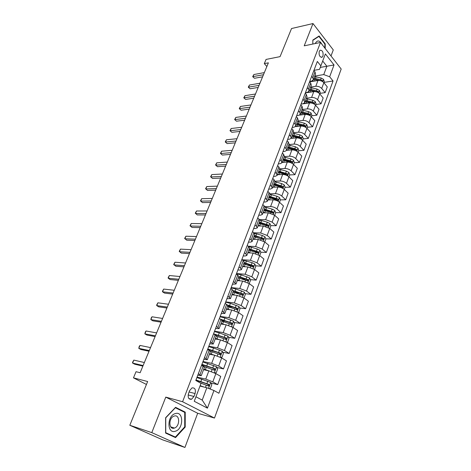 <?xml version="1.0" encoding="UTF-8"?>
<svg xmlns="http://www.w3.org/2000/svg" width="471" height="471" viewBox="0 0 471 471"><rect width="100%" height="100%" fill="white"/><g stroke="black" fill="none" stroke-linecap="round" stroke-linejoin="round"><path stroke-width="0.71" d="M319.244 51.363C318.749 55.29 319.709 57.232 322.123 57.185L322.953 56.055C323.447 52.134 322.488 50.197 320.068 50.244L319.244 51.363M331.013 55.972L333.274 49.914L312.997 23.55L291.531 28.537L280.074 56.632L266.05 59.434L264.308 63.626L266.857 66.511M214.493 418.054L341.187 69.031L320.492 42.461L182.589 401.734L214.493 418.054L197.69 413.261L165.78 397.112L151.786 432.625L184.938 447.45L197.69 413.261M184.938 447.45L162.872 439.943L129.813 425.266L147.647 381.522L133.47 377.854L146.446 384.471M151.786 432.625L129.813 425.266M133.47 377.854L136.031 371.701L140.14 372.72L268.382 62.831L264.308 63.626M193.964 396.482L195.076 393.544C195.942 389.482 194.917 387.598 191.997 387.904L189.63 390.636L188.5 393.597C187.623 397.659 188.641 399.549 191.55 399.261L193.964 396.482L188.141 394.951M195.942 396.782L202.218 400.103L206.828 387.745L213.946 390.512L218.897 393.25L333.044 80.977L324.036 82.396M213.946 390.512L207.44 408.151L194.246 401.28L201.005 383.365L195.783 380.474L317.336 61.46L320.869 65.846L325.373 53.924L334.027 64.951L329.665 76.773L333.044 80.977M165.78 397.112L182.589 401.734M312.997 23.55L304.219 45.828L320.492 42.461M320.869 65.846L319.515 69.361L313.957 70.332M311.661 76.367L312.773 77.709L313.374 79.87L311.484 81.13L309.735 81.412M307.333 87.718L308.464 89.048L309.088 91.18L307.204 92.393L305.449 92.657M302.941 99.246L304.089 100.559L304.737 102.66L302.859 103.832L301.104 104.073M298.484 110.95L299.65 112.251L300.321 114.318L298.443 115.448L296.689 115.66M293.951 122.837L295.14 124.126L295.835 126.151L293.963 127.241L292.203 127.429M289.353 134.912L290.554 136.184L291.278 138.174L289.418 139.216L287.651 139.381M284.678 147.176L285.903 148.436L286.651 150.39L284.796 151.379L283.024 151.521M279.933 159.64L281.175 160.882L281.946 162.795L280.098 163.737L278.326 163.849M275.105 172.298L276.371 173.528L277.172 175.4L275.329 176.289L273.557 176.372M270.201 185.168L271.484 186.375L272.315 188.206L270.484 189.042L268.705 189.101M265.22 198.244L266.527 199.439L267.387 201.223L265.562 202L263.778 202.03M260.157 211.538L261.482 212.709L262.371 214.446L260.557 215.176L258.773 215.17M255.005 225.056L256.354 226.21L257.272 227.893L255.47 228.565L253.681 228.529M249.771 238.797L251.143 239.927L252.091 241.57L250.301 242.171L248.511 242.106M244.443 252.768L245.838 253.881L246.828 255.47L245.044 256.012L243.248 255.906M239.027 266.98L240.445 268.07L241.47 269.606L239.698 270.083L237.902 269.942M233.522 281.44L236.018 283.984L232.462 284.219M227.917 296.147L230.478 298.608L226.928 298.738M222.212 311.113L224.838 313.486L221.305 313.503M216.413 326.344L219.097 328.628L215.577 328.528M210.508 341.846L213.257 344.036L209.754 343.818M204.491 357.624L207.317 359.72L203.825 359.379M198.373 373.691L201.264 375.687L197.791 375.216M320.262 67.424L326.862 66.258L322.694 61.024M199.987 386.067L206.828 387.745M197.078 377.077L205.762 379.108L212.81 381.846L217.714 384.613L211.002 383.017M203.537 369.694L208.853 370.871L215.871 373.591L220.734 376.411L217.714 384.613M203.007 361.516L211.685 363.335L218.674 366.044L223.495 368.911L216.948 367.504M209.412 354.198L214.723 355.246L221.682 357.936L226.463 360.851L223.495 368.911M208.836 346.226L217.508 347.845L224.437 350.518L229.177 353.474L222.783 352.249M215.182 338.961L220.493 339.891L227.393 342.552L232.091 345.549L229.177 353.474M214.564 331.195L223.23 332.614L230.101 335.264L234.758 338.302L228.506 337.242M220.858 323.989L226.162 324.802L233.004 327.439L237.62 330.518L234.758 338.302M220.192 316.418L228.853 317.648L235.665 320.274L240.245 323.389L234.122 322.482M226.433 309.27L231.738 309.971L238.52 312.579L243.06 315.735L240.245 323.389M225.733 301.887L234.381 302.941L241.134 305.532L245.638 308.729L239.639 307.963M231.92 294.799L237.219 295.388L243.943 297.966L248.405 301.204L245.638 308.729M231.173 287.598L239.816 288.476L246.516 291.043L250.943 294.316L245.061 293.68M237.313 280.569L242.606 281.052L249.277 283.607L253.663 286.916L250.943 294.316M236.524 273.551L245.155 274.257L251.808 276.795L256.159 280.139L250.384 279.627M242.618 266.574L247.899 266.951L254.523 269.483L258.838 272.862L256.159 280.139M242.094 259.751L250.413 260.269L257.007 262.783L261.287 266.197L255.612 265.803M247.876 252.809L253.11 253.086L259.68 255.588L263.925 259.038L261.287 266.197M248.099 246.186L255.582 246.516L262.123 249L266.333 252.48L260.757 252.197M252.968 239.268L258.238 239.451L264.749 241.923L268.923 245.438L266.333 252.48M253.91 232.804L260.669 232.98L267.157 235.447L271.296 238.985L265.809 238.803M258.014 225.945L263.277 226.033L269.742 228.482L273.851 232.056L271.296 238.985M259.486 219.616L265.668 219.669L272.108 222.112L276.183 225.715L270.778 225.627M262.983 212.833L268.24 212.827L274.652 215.259L278.691 218.891L276.183 225.715M264.826 206.616L270.589 206.569C272.997 206.698 275.129 207.505 276.977 208.989L280.993 212.651L275.665 212.651M267.875 199.928L273.121 199.839C275.523 199.951 277.649 200.752 279.486 202.247L283.46 205.939L280.993 212.651M269.96 193.816L275.435 193.675C277.837 193.775 279.951 194.57 281.776 196.071L285.72 199.792L280.422 199.881M272.685 187.228L277.925 187.058C280.322 187.134 282.429 187.929 284.237 189.436L288.152 193.187L285.72 199.792M274.905 181.205L280.204 180.988C282.6 181.052 284.696 181.841 286.492 183.36L290.377 187.134L285.09 187.311M277.425 174.729L282.653 174.47C285.043 174.517 287.133 175.306 288.917 176.831L292.774 180.634L290.377 187.134M279.674 168.801L284.896 168.5C287.281 168.53 289.365 169.313 291.137 170.849L294.964 174.676L289.683 174.929M282.088 162.424L287.304 162.083C289.689 162.101 291.767 162.878 293.527 164.42L297.319 168.277L294.964 174.676M284.301 156.584L289.512 156.207C291.896 156.207 293.963 156.984 295.711 158.533L299.474 162.413L294.21 162.742M286.68 150.302L291.89 149.89C294.269 149.872 296.324 150.643 298.061 152.204L301.793 156.107L299.474 162.413M288.858 144.556L294.063 144.102C296.436 144.073 298.49 144.838 300.215 146.404L303.919 150.331L298.667 150.744M291.184 138.374L296.4 137.879C298.773 137.832 300.816 138.598 302.529 140.175L306.203 144.126L303.919 150.331M293.351 132.71L298.543 132.18C300.91 132.121 302.941 132.881 304.649 134.465L308.299 138.439L303.053 138.921M295.511 126.634L300.845 126.057C303.206 125.981 305.237 126.74 306.927 128.33L310.548 132.322L308.299 138.439M297.772 121.041L302.953 120.446C305.314 120.352 307.333 121.106 309.011 122.707L312.609 126.723L307.375 127.276M299.609 115.095L305.22 114.412C307.575 114.306 309.588 115.054 311.254 116.661L314.822 120.7L312.609 126.723M302.129 109.549L307.298 108.883C309.653 108.766 311.655 109.513 313.309 111.127L316.853 115.183L311.631 115.807M301.099 104.085L309.529 102.937C311.879 102.808 313.874 103.549 315.523 105.168L319.038 109.248L316.853 115.183M306.415 98.227L311.578 97.497C313.922 97.35 315.911 98.092 317.548 99.717L321.034 103.814L315.829 104.503M305.361 92.893L313.774 91.639C316.118 91.48 318.102 92.216 319.727 93.853L323.188 97.968L321.034 103.814M310.642 87.07L315.794 86.275C318.131 86.105 320.109 86.835 321.722 88.477L325.155 92.616L319.962 93.37M309.641 81.848L317.96 80.506C320.292 80.323 322.264 81.053 323.865 82.696L327.274 86.858L325.155 92.616M314.811 76.078L323.748 74.583L326.862 66.258L334.027 64.951M272.503 212.656L271.855 212.656M267.605 225.574L266.356 225.556M262.588 238.697L260.516 238.632M257.425 252.026L254.452 251.873M251.991 265.55L248.146 265.285M246.015 279.244L241.558 278.85M239.668 293.103L234.646 292.562M233.021 307.121L227.517 306.415M226.021 321.281L222.1 320.704M218.573 335.558L215.6 335.058M201.57 365.302L204.426 367.351L201.264 375.687M207.634 349.382L210.419 351.531L207.317 359.72M213.593 333.751L216.307 335.994L213.257 344.036M219.445 318.39L222.094 320.722L219.097 328.628M225.191 303.3L227.781 305.72L224.838 313.486M230.843 288.47L233.369 290.972L230.478 298.608M236.395 273.892L238.862 276.477L236.018 283.984M241.858 259.562L243.26 260.663L244.266 262.223L241.47 269.606M247.222 245.473L248.606 246.598L249.577 248.211L246.828 255.47M252.503 231.62L253.863 232.762L254.799 234.428L252.091 241.57M257.696 217.996L259.032 219.162L259.933 220.875L257.272 227.893M262.8 204.597L264.113 205.78L264.99 207.54L262.371 214.446M267.822 191.42L269.118 192.621L269.96 194.429L267.387 201.223M272.762 178.45L274.034 179.669L274.852 181.518L272.315 188.206M277.625 165.692L278.879 166.922L279.662 168.818L277.172 175.4M282.412 153.134L283.642 154.382L284.402 156.319L281.946 162.795M287.116 140.776L288.329 142.042L289.064 144.014L286.651 150.39M291.755 128.607L292.95 129.89L293.657 131.904L291.278 138.174M296.318 116.631L297.489 117.927L298.172 119.975L295.835 126.151M300.81 104.839L301.97 106.152L302.623 108.23L300.321 114.318M305.232 93.229L306.374 94.553L307.01 96.667L304.737 102.66M309.588 81.795L310.713 83.126L311.325 85.275L309.088 91.18M329.665 76.773L323.748 74.583M313.88 70.532L314.987 71.875L315.576 74.059L313.374 79.87M202.218 400.103L207.44 408.151M185.203 427.062L185.221 412.131L175.565 407.321L165.627 417.724L165.609 433.079L175.536 437.6L185.203 427.062L184.691 426.903M325.22 48.531L325.226 43.897L319.097 35.979L312.815 40.064L312.815 44.05M182.813 411.442L185.221 412.131M324.802 43.986L325.226 43.897M143.107 365.543L132.581 363.064L133.829 360.103L144.356 362.529M142.866 366.126L134.735 364.201L132.581 363.064L132.575 362.276L133.829 360.103M209.153 388.652L210.431 388.428L211.844 384.619L210.69 382.434L196.896 377.559M204.161 387.091L200.14 385.655M201.959 386.55L200.063 385.873M200.287 382.964L208.494 386.008L208.912 386.043L209.065 384.477L195.983 379.95M195.848 380.309L207.717 384.153L208.164 385.213M149.307 350.559L138.774 348.34L139.999 345.426L150.537 347.592M149.03 351.236L140.888 349.511L138.774 348.34L139.239 346.438L139.999 345.426M155.406 335.823L144.862 333.857L146.069 330.989L156.613 332.903M155.089 336.588L146.94 335.058L144.862 333.857L145.298 332.026L146.069 330.989M161.406 321.328L150.85 319.609L152.033 316.789L162.595 318.461M161.053 322.182L152.892 320.845L150.85 319.609L151.262 317.843L152.033 316.789M214.576 372.92L216.289 372.655L217.679 368.911L216.542 366.721L202.836 361.963M209.153 370.942L203.772 369.076M206.928 370.447L203.666 369.346M203.26 366.279L214.382 370.218L214.811 370.253L214.941 368.716L201.941 364.318M201.788 364.725L213.593 368.422L214.052 369.435M220.605 357.348L222.041 357.159L223.407 353.48L222.288 351.284L213.54 347.981L208.677 346.638M209.277 349.676L209.23 350.353M214.258 355.158L209.642 353.586M212.068 354.722L209.524 353.892M210.296 351.189L220.163 354.698L220.599 354.74L220.716 353.226L207.799 348.952M207.693 349.417L218.785 352.744L219.833 353.933M226.527 342.052L227.693 341.928L229.036 338.308L227.94 336.106L219.262 332.85L214.417 331.578M219.468 339.715L215.406 338.366M217.278 339.332L215.276 338.708M216.277 336.076L225.85 339.45L226.292 339.491L226.386 338.001L213.822 333.898M214.847 334.551L225.044 337.772L225.515 338.696M167.305 307.074L156.743 305.597L157.909 302.818L168.471 304.248M166.917 308.01L158.751 306.857L156.743 305.597L156.666 304.996L157.909 302.818M232.344 327.033L233.251 326.956L234.57 323.4L233.492 321.187L224.885 317.972L220.057 316.771M224.702 324.578L221.082 323.406M222.506 324.242L220.934 323.783M221.929 321.151L231.438 324.466L231.885 324.507L231.968 323.035L220.822 319.309M221.682 319.956L230.625 322.835L231.096 323.718M175.377 413.573C166.84 415.54 166.822 434.327 175.359 431.23C183.767 429.034 183.784 410.794 175.377 413.573M174.299 416.04L174.029 416.128C168.359 417.889 168.63 430.147 174.288 428.104L174.464 428.051C180.122 426.32 179.963 414.133 174.299 416.04M184.726 426.867L175.359 437.064L165.745 432.684L165.757 417.818L175.383 407.739L184.738 412.396L184.726 426.867M171.785 435.893L175.359 437.064M322.093 44.515C319.644 40.182 317.372 39.823 315.27 43.444L315.229 43.55M312.832 44.044L312.838 40.353L318.92 36.391L324.86 44.062L324.855 48.066M318.237 36.538L318.92 36.391M173.11 293.05L162.536 291.802L163.684 289.07L174.258 290.271M172.686 294.069L164.52 293.092L162.536 291.802L162.448 291.249L163.684 289.07M178.815 279.256L168.241 278.231L169.372 275.541L179.946 276.524M178.362 280.351L170.19 279.55L168.241 278.231L168.135 277.719L169.372 275.541M184.438 265.679L173.858 264.873L174.971 262.229L185.545 262.989M183.949 266.857L175.777 266.215L173.734 264.402L174.971 262.229M189.96 252.321L179.386 251.726L180.481 249.118L191.055 249.677M189.448 253.569L181.27 253.092L179.245 251.296L180.481 249.118M195.406 239.174L184.826 238.779L185.904 236.218L196.484 236.572M194.859 240.493L186.687 240.175L184.673 238.391L185.904 236.218M238.061 312.279L238.715 312.238L240.01 308.74L238.95 306.527L230.413 303.353L225.603 302.211M229.919 309.73L226.651 308.699M227.687 309.435L226.498 309.106M227.493 306.486L236.931 309.73L237.384 309.771L237.449 308.328L227.405 304.925M227.781 305.485L236.112 308.158L236.583 309M243.678 297.784L244.09 297.766L245.362 294.328L244.319 292.108L235.847 288.97L231.061 287.899M235.106 295.152L232.132 294.24M232.827 294.899L231.968 294.675M232.957 292.061L242.789 295.288L242.842 293.869L233.357 290.654M233.31 291.137L241.505 293.721L241.97 294.528M249.188 283.536L250.625 280.151L249.601 277.925L241.187 274.834L236.424 273.822M240.251 280.84L237.519 280.015M237.908 280.622L237.343 280.486M238.332 277.878L248.099 281.046L248.14 279.644L238.844 276.524M238.662 277.001L246.81 279.527L247.275 280.298M254.57 269.518L255.8 266.215L254.793 263.984L252.138 262.688L242.477 260.045M245.344 266.769L242.824 266.033M243.619 263.925L253.327 267.039L253.357 265.656L244.125 262.6M243.931 263.106L252.02 265.567L252.485 266.303M259.727 255.629L260.893 252.497L259.898 250.266L257.272 248.965L248.517 246.521M250.378 252.945L248.034 252.273M248.823 250.207L258.467 253.263L258.485 251.903L249.318 248.9M249.112 249.436L257.154 251.832L257.613 252.538M200.758 226.233L190.184 226.039L191.244 223.513L201.823 223.666M200.187 227.617L192.015 227.452L190.019 225.686L191.244 223.513M264.802 241.964L265.897 239.009L264.92 236.772L262.323 235.471L254.334 233.216M255.347 239.35L253.162 238.744M253.934 236.707L263.519 239.71L263.53 238.367L254.422 235.423M254.21 235.983L263.53 238.367M206.033 213.493L195.459 213.487L196.501 211.002L207.075 210.967M205.433 214.947L197.261 214.923L195.282 213.175L196.501 211.002M269.789 228.523L270.825 225.733L269.865 223.495L267.293 222.188L259.815 220.081M260.257 225.98L258.208 225.426M258.968 223.425L268.494 226.38L268.494 225.05L259.45 222.159M259.227 222.748L267.169 225.032L268.494 225.05M211.226 200.946L200.652 201.129L201.682 198.68L212.25 198.462M210.596 202.465L202.424 202.589L200.463 200.852L201.682 198.68M274.699 215.3L275.676 212.674L274.728 210.431L272.179 209.124L265.02 207.122M265.102 212.833L263.177 212.327M263.925 210.354L273.386 213.257L273.38 211.95L264.396 209.112M264.16 209.725L272.055 211.95L273.38 211.95M216.336 188.594L205.768 188.959L206.781 186.545L217.349 186.145M215.683 190.178L207.517 190.437L205.568 188.712L206.781 186.545M279.527 202.289L280.445 199.816L279.515 197.573L276.989 196.26L269.989 194.329M269.883 199.898L268.064 199.433M268.8 197.49L278.202 200.346L278.184 199.056L269.259 196.266M269.018 196.902L276.866 199.08L278.184 199.056M221.37 176.431L210.808 176.966L211.809 174.588L222.365 174.023M220.693 178.073L212.533 178.468L210.596 176.755L211.809 174.588M284.284 189.483L285.143 187.164L284.231 184.915L281.729 183.602L274.776 181.724M274.593 187.17L272.874 186.74M273.598 184.832L282.941 187.641L282.918 186.363L274.051 183.625M273.804 184.285L281.599 186.41L282.918 186.363M226.327 164.45L215.771 165.156L216.754 162.813L227.31 162.077M225.627 166.145L217.467 166.675L215.547 164.98L216.754 162.813M217.467 166.675L215.547 164.98M288.964 176.878L289.771 174.706L288.864 172.457L286.392 171.144L279.48 169.307M279.244 174.641L277.607 174.246M278.32 172.368L287.604 175.13L287.575 173.87L278.767 171.179M278.508 171.868L286.256 173.934L287.575 173.87M231.214 152.645L220.663 153.517L221.635 151.209L232.179 150.308M230.484 154.4L222.336 155.053L220.428 153.369L221.635 151.209M222.336 155.053L220.428 153.369M236.024 141.023L225.485 142.048L226.439 139.775L236.978 138.715M235.276 142.831L227.134 143.602L225.238 141.936L226.439 139.775M227.134 143.602L225.238 141.936M240.763 129.566L230.237 130.75L231.179 128.506L241.705 127.294M239.992 131.427L231.856 132.322L229.978 130.661L231.179 128.506M231.856 132.322L229.978 130.661M245.432 118.28L234.917 119.61L235.841 117.403L246.362 116.043M244.643 120.187L236.519 121.2L234.646 119.557L235.841 117.403M236.519 121.2L234.646 119.557M293.568 164.467L294.322 162.442L293.433 160.187L290.984 158.874L284.113 157.084M283.825 162.312L282.264 161.947M282.971 160.099L292.197 162.813L292.161 161.571L290.289 160.729L283.412 158.927M283.142 159.634L290.842 161.653L292.161 161.571M298.102 152.251L298.802 150.361L297.931 148.112L295.5 146.799L288.67 145.05M288.346 150.172L286.857 149.843M287.546 148.018L296.718 150.691L296.677 149.46L294.817 148.618L287.981 146.864M287.71 147.594L295.364 149.566L296.677 149.46M302.57 140.223L303.218 138.468L302.358 136.219L299.95 134.9L293.162 133.193M292.797 138.221L291.378 137.915M292.055 136.119L301.169 138.745L301.122 137.532L299.279 136.696L292.485 134.983M292.203 135.73L299.809 137.656L301.122 137.532M306.968 128.377L307.569 126.758L306.721 124.503L304.337 123.184L297.59 121.524M297.189 126.452L295.829 126.169M296.5 124.403L305.555 126.987L305.502 125.786L303.671 124.956L296.918 123.284M296.63 124.05L304.189 125.928L305.502 125.786M250.036 107.153L239.533 108.63L240.445 106.458L250.949 104.951M249.224 109.113L241.111 110.238L239.25 108.607L240.445 106.458M241.111 110.238L239.25 108.607M311.296 116.708L311.849 115.218L311.013 112.963L308.652 111.645L301.946 110.026M301.517 114.865L300.174 114.594M309.7 115.442L309.812 114.218L307.999 113.387L301.287 111.762M300.993 112.545L308.505 114.376L309.812 114.218M300.875 112.857L309.188 115.177M254.575 96.19L244.078 97.809L244.979 95.666L255.476 94.017M253.745 98.198L245.632 99.428L243.79 97.809L244.979 95.666M245.632 99.428L243.79 97.809M315.564 105.216L316.07 103.85L315.246 101.601L312.909 100.282L306.238 98.692M305.785 103.449L304.39 103.184M314.08 104.003L314.063 102.825L312.261 101.995L305.591 100.405M305.285 101.212L312.762 103.002L314.063 102.825M305.179 101.489L312.497 103.284M259.05 85.386L248.564 87.141L249.453 85.027L259.933 83.243M258.196 87.441L250.095 88.778L248.27 87.17L249.453 85.027M250.095 88.778L248.27 87.17M319.762 93.9L320.227 92.652L319.415 90.403L317.095 89.084L310.471 87.535M309.989 92.204L308.47 91.939M318.372 92.716L318.249 91.598L316.465 90.773L309.83 89.219M309.518 90.043L316.948 91.786L318.249 91.598M309.423 90.285L315.164 91.621M263.454 74.73L252.986 76.62L253.863 74.536L264.331 72.616M262.588 76.832L254.499 78.268L252.68 76.673L253.863 74.536M254.499 78.268L252.68 76.673M323.907 82.749L324.325 81.618L323.524 79.364L321.228 78.045L314.64 76.537M314.133 81.124L312.403 80.853M322.558 81.577L322.37 80.535L320.604 79.711L314.01 78.198M313.686 79.04L321.075 80.741L322.37 80.535M313.609 79.252L318.879 80.447M208.853 370.871L205.762 379.108M214.723 355.246L211.685 363.335M220.493 339.891L217.508 347.845M226.162 324.802L223.23 332.614M231.738 309.971L228.853 317.648M237.219 295.388L234.381 302.941M242.606 281.052L239.816 288.476M247.899 266.951L245.155 274.257M253.11 253.086L250.413 260.269M258.238 239.451L255.582 246.516M263.277 226.033L260.669 232.98M268.24 212.827L265.668 219.669M273.121 199.839L270.589 206.569M277.925 187.058L275.435 193.675M282.653 174.47L280.204 180.988M287.304 162.083L284.896 168.5M291.89 149.89L289.512 156.207M296.4 137.879L294.063 144.102M300.845 126.057L298.543 132.18M305.22 114.412L302.953 120.446M309.529 102.937L307.298 108.883M313.774 91.639L311.578 97.497M317.96 80.506L315.794 86.275M215.871 373.591L212.81 381.846M203.16 366.22L199.975 374.598M209.195 350.336L206.068 358.561M221.682 357.936L218.674 366.044M215.123 334.728L212.05 342.806M227.393 342.552L224.437 350.518M220.946 319.397L217.932 327.333M233.004 327.439L230.101 335.264M226.675 304.331L223.707 312.132M238.52 312.579L235.665 320.274M232.297 289.524L229.383 297.189M243.943 297.966L241.134 305.532M237.826 274.97L234.964 282.506M249.277 283.607L246.516 291.043M243.26 260.663L240.445 268.07M254.523 269.483L251.808 276.795M248.606 246.598L245.838 253.881M259.68 255.588L257.007 262.783M253.863 232.762L251.143 239.927M264.749 241.923L262.123 249M259.032 219.162L256.354 226.21M269.742 228.482L267.157 235.447M264.113 205.78L261.482 212.709M274.652 215.259L272.108 222.112M269.118 192.621L266.527 199.439M279.486 202.247L276.977 208.989M274.034 179.669L271.484 186.375M284.237 189.436L281.776 196.071M278.879 166.922L276.371 173.528M288.917 176.831L286.492 183.36M283.642 154.382L281.175 160.882M293.527 164.42L291.137 170.849M288.329 142.042L285.903 148.436M298.061 152.204L295.711 158.533M292.95 129.89L290.554 136.184M302.529 140.175L300.215 146.404M297.489 117.927L295.14 124.126M306.927 128.33L304.649 134.465M301.97 106.152L299.65 112.251M311.254 116.661L309.011 122.707M306.374 94.553L304.089 100.559M315.523 105.168L313.309 111.127M310.713 83.126L308.464 89.048M319.727 93.853L317.548 99.717M314.987 71.875L312.773 77.709M323.865 82.696L321.722 88.477M189.106 392.002L195.076 393.544M208.518 388.404L210.72 382.487M200.893 381.451L201.8 379.043M197.096 380.556L196.896 381.092M206.899 383.588L207.799 381.174M205.468 387.415L206.327 385.119M207.717 384.153L209.065 384.477M214.329 372.802L216.572 366.779M206.828 365.743L207.723 363.377M203.036 364.943L202.66 365.932M205.368 369.611L206.263 367.239M212.798 367.827L213.681 365.455M211.379 371.613L212.233 369.329M213.593 368.422L214.941 368.716M220.157 357.13L222.318 351.337M212.662 350.306L213.54 347.981M208.871 349.594L208.706 350.035M211.226 354.11L212.109 351.772M218.591 352.343L219.462 350.012M217.237 355.952L218.038 353.815M219.368 352.962L220.716 353.226M225.892 341.734L227.964 336.159M218.397 335.134L219.262 332.85M216.984 338.873L217.849 336.577M224.284 337.118L225.144 334.828M223.001 340.557L223.743 338.572M225.044 337.772L226.386 338.001M231.526 326.597L233.522 321.246M224.037 320.221L224.885 317.972M222.648 323.895L223.495 321.64M229.883 322.158L230.725 319.909M228.659 325.432L229.348 323.583M230.625 322.835L231.968 323.035M237.066 311.725L238.98 306.58M229.577 305.555L230.413 303.353M228.211 309.17L229.047 306.957M235.388 307.457L236.212 305.243M234.222 310.566L234.864 308.852M236.112 308.158L237.449 308.328M242.506 297.101L244.349 292.161M235.023 291.143L235.847 288.97M233.681 294.693L234.505 292.515M240.799 292.997L241.611 290.819M239.692 295.947L240.281 294.375M241.505 293.721L242.842 293.869M247.858 282.73L249.624 277.984M240.381 276.966L241.187 274.834M239.062 280.463L239.874 278.32M246.115 278.779L246.916 276.636M245.067 281.581L245.609 280.133M246.81 279.527L248.14 279.644M253.121 268.588L254.817 264.037M245.65 263.024L246.445 260.928M244.355 266.462L245.15 264.355M251.349 264.79L252.138 262.688M250.354 267.451L250.849 266.127M252.02 265.567L253.357 265.656M258.296 254.687L259.921 250.325M250.837 249.312L251.614 247.246M249.559 252.691L250.342 250.619M256.495 251.037L257.272 248.965M255.553 253.551L256.006 252.35M257.154 251.832L258.485 251.903M263.389 241.011L264.943 236.831M255.936 235.824L256.701 233.793M254.676 239.144L255.447 237.107M261.558 237.508L262.323 235.471M260.669 239.886L261.075 238.797M268.399 227.558L269.889 223.548M260.952 222.547L261.705 220.552M259.715 225.821L260.475 223.813M266.539 224.196L267.293 222.188M265.703 226.439L266.068 225.462M273.327 214.323L274.752 210.484M265.891 209.489L266.633 207.517M264.673 212.704L265.42 210.731M271.443 211.096L272.179 209.124M270.648 213.21L270.972 212.344M278.173 201.3L279.538 197.626M270.748 196.631L271.479 194.694M269.547 199.798L270.283 197.855M276.265 198.203L276.989 196.26M275.523 200.193L275.806 199.433M282.941 188.482L284.254 184.973M275.529 183.978L276.253 182.071M274.352 187.099L275.076 185.185M281.01 185.515L281.729 183.602M280.316 187.381L280.563 186.722M287.64 175.866L288.888 172.51M280.239 171.521L280.946 169.648M279.079 174.594L279.792 172.71M285.685 173.028L286.392 171.144M285.032 174.77L285.243 174.217M292.261 163.449L293.457 160.246M284.873 159.263L285.573 157.414M283.73 162.283L284.431 160.428M290.289 160.729L290.984 158.874M289.677 162.36L289.848 161.9M296.812 151.226L297.955 148.171M289.435 147.188L290.124 145.368M288.311 150.161L289 148.336M294.817 148.618L295.5 146.799M294.251 150.143L294.387 149.772M301.299 139.186L302.382 136.272M293.933 135.295L294.611 133.505M292.827 138.221L293.504 136.431M299.279 136.696L299.95 134.9M305.708 127.335L306.739 124.562M298.355 123.585L299.026 121.818M297.278 126.446L297.937 124.703M303.671 124.956L304.337 123.184M310.053 115.66L311.037 113.022M302.718 112.051L303.371 110.314M301.658 114.847L302.3 113.152M307.999 113.387L308.652 111.645M314.334 104.162L315.27 101.654M307.01 100.688L307.657 98.975M305.979 103.42L306.603 101.771M312.261 101.995L312.909 100.282M318.555 92.834L319.438 90.456M311.243 89.49L311.879 87.806M310.23 92.169L310.842 90.562M316.465 90.773L317.095 89.084M322.706 81.677L323.548 79.422M315.411 78.463L316.041 76.797M314.422 81.077L315.017 79.511M320.604 79.711L321.228 78.045M321.204 57.362L322.123 57.185M188.871 398.543L191.55 399.261M197.437 381.392L197.696 380.709M208.182 385.867L208.912 386.043M203.195 366.244L203.637 365.078M214.158 370.106L214.811 370.253M220.004 354.622L220.599 354.74M225.739 339.397L226.292 339.491M231.361 324.425L231.885 324.507M170.714 426.861L174.464 428.051M236.889 309.706L237.384 309.771M242.318 295.24L242.789 295.288M247.652 281.004L248.099 281.046M252.898 267.01L253.327 267.039M258.055 253.245L258.467 253.263M263.13 239.698L263.519 239.71M268.123 226.374L268.494 226.38M273.033 213.257L273.386 213.257M277.866 200.352L278.202 200.346M282.618 187.646L282.941 187.641M287.298 175.141L287.604 175.13"/></g></svg>

